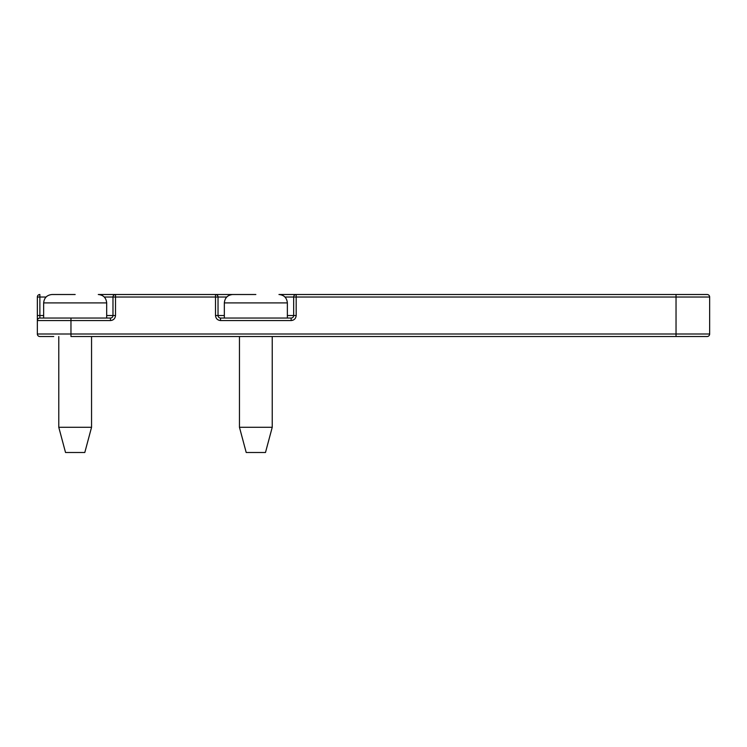 <?xml version="1.0" encoding="UTF-8"?>
<svg xmlns="http://www.w3.org/2000/svg" width="747" height="747" viewBox="0 0 747 747"><rect width="100%" height="100%" fill="white"/><g stroke="black" fill="none" stroke-linecap="round" stroke-linejoin="round"><path stroke-width="1.12" d="M53.737 336.523L39.871 336.523A2.521 2.521 0 0 1 37.35 334.002L37.35 320.556A2.521 2.521 0 0 1 39.871 318.035L39.871 315.514L37.35 315.514L37.35 320.556A2.521 2.521 0 0 1 39.871 318.035L110.463 318.035L110.463 320.556C113.507 320.239 115.187 318.558 115.505 315.514L115.505 297.026L215.51 297.026L215.51 315.514C215.827 318.558 217.508 320.239 220.552 320.556L291.143 320.556C294.187 320.239 295.868 318.558 296.185 315.514L296.185 297.026L676.035 297.026L676.035 334.002L37.35 334.002A2.521 2.521 0 0 0 39.871 336.523M37.35 320.556L70.965 320.556L70.965 336.523L707.129 336.523A2.521 2.521 0 0 0 709.65 334.002L709.65 297.026A2.521 2.521 0 0 0 707.129 294.505L278.958 294.505C284.056 295.009 286.857 297.81 287.362 302.908L287.362 318.035M75.167 294.505L52.057 294.505L75.167 294.505M255.847 294.505L232.737 294.505L255.847 294.505M272.235 427.284L265.484 452.495L246.211 452.495L239.46 427.284L272.235 427.284L272.235 336.523M239.46 427.284L239.46 336.523M91.554 427.284L84.803 452.495L65.531 452.495L58.78 427.284L91.554 427.284L91.554 336.523M58.78 427.284L58.78 336.523M106.681 318.035L106.681 302.908L43.653 302.908L43.653 318.035M287.362 302.908L224.333 302.908L224.333 318.035M43.653 315.514L39.871 315.514L39.871 297.026L37.35 297.026L37.35 315.514M284.962 297.026L296.185 297.026L296.185 294.505A2.521 2.521 0 0 0 293.664 297.026L293.664 315.514A2.521 2.521 0 0 1 291.143 318.035L220.552 318.035A2.521 2.521 0 0 1 218.031 315.514L218.031 297.026A2.521 2.521 0 0 0 215.51 294.505L98.277 294.505C103.375 295.009 106.177 297.81 106.681 302.908M104.281 297.026L115.505 297.026L115.505 294.505A2.521 2.521 0 0 0 112.984 297.026L112.984 315.514A2.521 2.521 0 0 1 110.463 318.035M224.333 302.908C224.838 297.81 227.639 295.009 232.737 294.505L215.51 294.505L215.51 297.026L226.733 297.026M37.35 297.026A2.521 2.521 0 0 1 39.871 294.505A2.521 2.521 0 0 0 37.35 297.026M296.185 315.514L287.362 315.514M676.035 336.523L676.035 334.002L709.65 334.002M70.965 318.035L70.965 320.556L110.463 320.556M709.65 297.026L676.035 297.026L676.035 294.505M291.143 318.035L291.143 320.556M220.552 318.035L220.552 320.556M224.333 315.514L215.51 315.514M106.681 315.514L115.505 315.514M46.053 297.026L39.871 297.026L39.871 294.505M43.653 302.908C44.157 297.81 46.958 295.009 52.057 294.505"/></g></svg>
